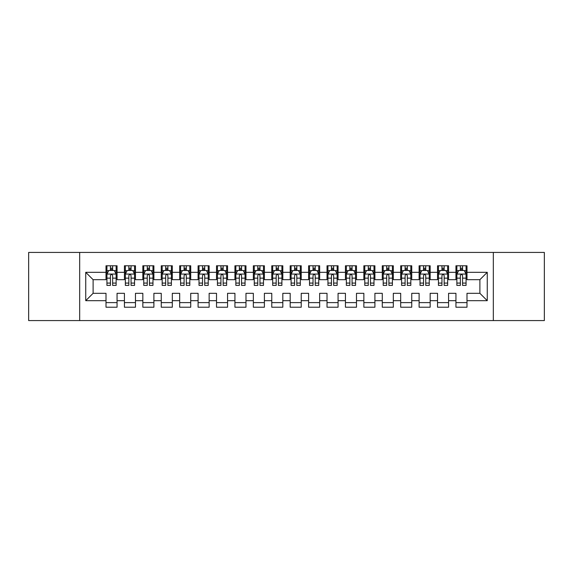 <?xml version="1.0" encoding="UTF-8"?>
<svg xmlns="http://www.w3.org/2000/svg" width="573" height="573" viewBox="0 0 573 573"><rect width="100%" height="100%" fill="white"/><g stroke="black" fill="none" stroke-linecap="round" stroke-linejoin="round"><path stroke-width="0.86" d="M493.332 320.572L544.35 320.572L544.35 252.428L493.332 252.428L493.332 320.572L79.668 320.572L79.668 252.428L28.65 252.428L28.65 320.572L79.668 320.572M493.332 252.428L79.668 252.428M85.742 300.682L85.742 272.318L106.005 272.318L106.005 279.688L93.113 279.688L93.113 293.312L85.742 300.682L106.005 300.682L106.005 307.221L117.057 307.221L117.057 300.682L124.42 300.682L124.42 307.221L135.472 307.221L135.472 300.682L142.842 300.682L142.842 307.221L153.893 307.221L153.893 300.682L161.257 300.682L161.257 307.221L172.308 307.221L172.308 300.682L179.678 300.682L179.678 307.221L190.73 307.221L190.73 300.682L198.093 300.682L198.093 307.221L209.145 307.221L209.145 300.682L216.515 300.682L216.515 307.221L227.56 307.221L227.56 300.682L234.93 300.682L234.93 307.221L245.982 307.221L245.982 300.682L253.345 300.682L253.345 307.221L264.397 307.221L264.397 300.682L271.767 300.682L271.767 307.221L282.818 307.221L282.818 300.682L290.182 300.682L290.182 307.221L301.233 307.221L301.233 300.682L308.603 300.682L308.603 307.221L319.655 307.221L319.655 300.682L327.018 300.682L327.018 307.221L338.07 307.221L338.07 300.682L345.44 300.682L345.44 307.221L356.485 307.221L356.485 300.682L363.855 300.682L363.855 307.221L374.907 307.221L374.907 300.682L382.27 300.682L382.27 307.221L393.322 307.221L393.322 300.682L400.692 300.682L400.692 307.221L411.743 307.221L411.743 300.682L419.107 300.682L419.107 307.221L430.158 307.221L430.158 300.682L437.528 300.682L437.528 307.221L448.58 307.221L448.58 300.682L455.943 300.682L455.943 307.221L466.995 307.221L466.995 293.312L479.888 293.312L479.888 279.688L466.995 279.688L466.995 272.318L487.258 272.318L487.258 300.682L466.995 300.682M466.995 272.318L466.995 265.779L455.943 265.779L455.943 272.318L448.58 272.318L448.58 265.779L437.528 265.779L437.528 272.318L430.158 272.318L430.158 265.779L419.107 265.779L419.107 272.318L411.743 272.318L411.743 265.779L400.692 265.779L400.692 272.318L393.322 272.318L393.322 265.779L382.27 265.779L382.27 272.318L374.907 272.318L374.907 265.779L363.855 265.779L363.855 272.318L356.485 272.318L356.485 265.779L345.44 265.779L345.44 272.318L338.07 272.318L338.07 265.779L327.018 265.779L327.018 272.318L319.655 272.318L319.655 265.779L308.603 265.779L308.603 272.318L301.233 272.318L301.233 265.779L290.182 265.779L290.182 272.318L282.818 272.318L282.818 265.779L271.767 265.779L271.767 272.318L264.397 272.318L264.397 265.779L253.345 265.779L253.345 272.318L245.982 272.318L245.982 265.779L234.93 265.779L234.93 272.318L227.56 272.318L227.56 265.779L216.515 265.779L216.515 272.318L209.145 272.318L209.145 265.779L198.093 265.779L198.093 272.318L190.73 272.318L190.73 265.779L179.678 265.779L179.678 272.318L172.308 272.318L172.308 265.779L161.257 265.779L161.257 272.318L153.893 272.318L153.893 265.779L142.842 265.779L142.842 272.318L135.472 272.318L135.472 265.779L124.42 265.779L124.42 272.318L117.057 272.318L117.057 265.779L106.005 265.779L106.005 272.318M448.58 300.682L448.58 293.312L455.943 293.312L455.943 300.682M487.258 272.318L479.888 279.688M430.158 300.682L430.158 293.312L437.528 293.312L437.528 300.682M455.943 272.318L455.943 279.688L448.58 279.688L448.58 272.318M411.743 300.682L411.743 293.312L419.107 293.312L419.107 300.682M437.528 272.318L437.528 279.688L430.158 279.688L430.158 272.318M393.322 300.682L393.322 293.312L400.692 293.312L400.692 300.682M419.107 272.318L419.107 279.688L411.743 279.688L411.743 272.318M374.907 300.682L374.907 293.312L382.27 293.312L382.27 300.682M400.692 272.318L400.692 279.688L393.322 279.688L393.322 272.318M356.485 300.682L356.485 293.312L363.855 293.312L363.855 300.682M382.27 272.318L382.27 279.688L374.907 279.688L374.907 272.318M338.07 300.682L338.07 293.312L345.44 293.312L345.44 300.682M363.855 272.318L363.855 279.688L356.485 279.688L356.485 272.318M319.655 300.682L319.655 293.312L327.018 293.312L327.018 300.682M345.44 272.318L345.44 279.688L338.07 279.688L338.07 272.318M301.233 300.682L301.233 293.312L308.603 293.312L308.603 300.682M327.018 272.318L327.018 279.688L319.655 279.688L319.655 272.318M282.818 300.682L282.818 293.312L290.182 293.312L290.182 300.682M308.603 272.318L308.603 279.688L301.233 279.688L301.233 272.318M264.397 300.682L264.397 293.312L271.767 293.312L271.767 300.682M290.182 272.318L290.182 279.688L282.818 279.688L282.818 272.318M245.982 300.682L245.982 293.312L253.345 293.312L253.345 300.682M271.767 272.318L271.767 279.688L264.397 279.688L264.397 272.318M227.56 300.682L227.56 293.312L234.93 293.312L234.93 300.682M253.345 272.318L253.345 279.688L245.982 279.688L245.982 272.318M209.145 300.682L209.145 293.312L216.515 293.312L216.515 300.682M234.93 272.318L234.93 279.688L227.56 279.688L227.56 272.318M190.73 300.682L190.73 293.312L198.093 293.312L198.093 300.682M216.515 272.318L216.515 279.688L209.145 279.688L209.145 272.318M172.308 300.682L172.308 293.312L179.678 293.312L179.678 300.682M198.093 272.318L198.093 279.688L190.73 279.688L190.73 272.318M153.893 300.682L153.893 293.312L161.257 293.312L161.257 300.682M179.678 272.318L179.678 279.688L172.308 279.688L172.308 272.318M135.472 300.682L135.472 293.312L142.842 293.312L142.842 300.682M161.257 272.318L161.257 279.688L153.893 279.688L153.893 272.318M117.057 300.682L117.057 293.312L124.42 293.312L124.42 300.682M142.842 272.318L142.842 279.688L135.472 279.688L135.472 272.318M93.113 293.312L106.005 293.312L106.005 300.682M124.42 272.318L124.42 279.688L117.057 279.688L117.057 272.318M455.943 270.384L456.867 270.384M466.071 270.384L466.995 270.384M437.528 270.384L438.445 270.384M447.656 270.384L448.58 270.384M419.107 270.384L420.03 270.384M429.241 270.384L430.158 270.384M400.692 270.384L401.609 270.384M410.82 270.384L411.743 270.384M382.27 270.384L383.194 270.384M392.405 270.384L393.322 270.384M363.855 270.384L364.779 270.384M373.983 270.384L374.907 270.384M345.44 270.384L346.357 270.384M355.568 270.384L356.485 270.384M327.018 270.384L327.942 270.384M337.146 270.384L338.07 270.384M308.603 270.384L309.52 270.384M318.731 270.384L319.655 270.384M290.182 270.384L291.105 270.384M300.316 270.384L301.233 270.384M271.767 270.384L272.684 270.384M281.895 270.384L282.818 270.384M253.345 270.384L254.269 270.384M263.48 270.384L264.397 270.384M234.93 270.384L235.854 270.384M245.058 270.384L245.982 270.384M216.515 270.384L217.432 270.384M226.643 270.384L227.56 270.384M198.093 270.384L199.017 270.384M208.221 270.384L209.145 270.384M179.678 270.384L180.595 270.384M189.806 270.384L190.73 270.384M161.257 270.384L162.18 270.384M171.391 270.384L172.308 270.384M142.842 270.384L143.759 270.384M152.97 270.384L153.893 270.384M124.42 270.384L125.344 270.384M134.555 270.384L135.472 270.384M106.005 270.384L106.929 270.384M116.133 270.384L117.057 270.384M106.005 302.616L117.057 302.616M124.42 302.616L135.472 302.616M142.842 302.616L153.893 302.616M161.257 302.616L172.308 302.616M179.678 302.616L190.73 302.616M198.093 302.616L209.145 302.616M216.515 302.616L227.56 302.616M234.93 302.616L245.982 302.616M253.345 302.616L264.397 302.616M271.767 302.616L282.818 302.616M290.182 302.616L301.233 302.616M308.603 302.616L319.655 302.616M327.018 302.616L338.07 302.616M345.44 302.616L356.485 302.616M363.855 302.616L374.907 302.616M382.27 302.616L393.322 302.616M400.692 302.616L411.743 302.616M419.107 302.616L430.158 302.616M437.528 302.616L448.58 302.616M455.943 302.616L466.995 302.616M85.742 272.318L93.113 279.688M479.888 293.312L487.258 300.682M112.637 268.171L110.424 268.171M116.133 283.083L112.637 283.083L112.637 285.397L116.133 285.397L116.133 274.159L114.292 270.477L108.77 270.477L106.929 274.159L106.929 285.397L110.424 285.397L110.424 283.083L106.929 283.083M106.929 274.159L106.929 265.779M116.133 274.159L116.133 265.779M110.424 270.477L110.424 265.779M112.637 265.779L112.637 270.477M112.637 283.083L112.637 275.541C111.9 274.123 111.162 274.123 110.424 275.541L110.424 283.083M112.637 270.384L110.424 270.384M131.052 268.171L128.846 268.171M134.555 283.083L131.052 283.083L131.052 285.397L134.555 285.397L134.555 274.159L132.714 270.477L127.185 270.477L125.344 274.159L125.344 285.397L128.846 285.397L128.846 283.083L125.344 283.083M125.344 274.159L125.344 265.779M134.555 274.159L134.555 265.779M128.846 270.477L128.846 265.779M131.052 265.779L131.052 270.477M131.052 283.083L131.052 275.541C130.315 274.123 129.584 274.123 128.846 275.541L128.846 283.083M131.052 270.384L128.846 270.384M149.474 268.171L147.261 268.171M152.97 283.083L149.474 283.083L149.474 285.397L152.97 285.397L152.97 274.159L151.129 270.477L145.606 270.477L143.759 274.159L143.759 285.397L147.261 285.397L147.261 283.083L143.759 283.083M143.759 274.159L143.759 265.779M152.97 274.159L152.97 265.779M147.261 270.477L147.261 265.779M149.474 265.779L149.474 270.477M149.474 283.083L149.474 275.541C148.736 274.123 147.999 274.123 147.261 275.541L147.261 283.083M149.474 270.384L147.261 270.384M167.889 268.171L165.676 268.171M171.391 283.083L167.889 283.083L167.889 285.397L171.391 285.397L171.391 274.159L169.544 270.477L164.021 270.477L162.18 274.159L162.18 285.397L165.676 285.397L165.676 283.083L162.18 283.083M162.18 274.159L162.18 265.779M171.391 274.159L171.391 265.779M165.676 270.477L165.676 265.779M167.889 265.779L167.889 270.477M167.889 283.083L167.889 275.541C167.151 274.123 166.414 274.123 165.676 275.541L165.676 283.083M167.889 270.384L165.676 270.384M186.304 268.171L184.098 268.171M189.806 283.083L186.304 283.083L186.304 285.397L189.806 285.397L189.806 274.159L187.965 270.477L182.436 270.477L180.595 274.159L180.595 285.397L184.098 285.397L184.098 283.083L180.595 283.083M180.595 274.159L180.595 265.779M189.806 274.159L189.806 265.779M184.098 270.477L184.098 265.779M186.304 265.779L186.304 270.477M186.304 283.083L186.304 275.541C185.573 274.123 184.835 274.123 184.098 275.541L184.098 283.083M186.304 270.384L184.098 270.384M204.726 268.171L202.513 268.171M208.221 283.083L204.726 283.083L204.726 285.397L208.221 285.397L208.221 274.159L206.38 270.477L200.858 270.477L199.017 274.159L199.017 285.397L202.513 285.397L202.513 283.083L199.017 283.083M199.017 274.159L199.017 265.779M208.221 274.159L208.221 265.779M202.513 270.477L202.513 265.779M204.726 265.779L204.726 270.477M204.726 283.083L204.726 275.541C203.988 274.123 203.25 274.123 202.513 275.541L202.513 283.083M204.726 270.384L202.513 270.384M223.141 268.171L220.934 268.171M226.643 283.083L223.141 283.083L223.141 285.397L226.643 285.397L226.643 274.159L224.802 270.477L219.273 270.477L217.432 274.159L217.432 285.397L220.934 285.397L220.934 283.083L217.432 283.083M217.432 274.159L217.432 265.779M226.643 274.159L226.643 265.779M220.934 270.477L220.934 265.779M223.141 265.779L223.141 270.477M223.141 283.083L223.141 275.541C222.41 274.123 221.672 274.123 220.934 275.541L220.934 283.083M223.141 270.384L220.934 270.384M241.562 268.171L239.349 268.171M245.058 283.083L241.562 283.083L241.562 285.397L245.058 285.397L245.058 274.159L243.217 270.477L237.695 270.477L235.854 274.159L235.854 285.397L239.349 285.397L239.349 283.083L235.854 283.083M235.854 274.159L235.854 265.779M245.058 274.159L245.058 265.779M239.349 270.477L239.349 265.779M241.562 265.779L241.562 270.477M241.562 283.083L241.562 275.541C240.825 274.123 240.087 274.123 239.349 275.541L239.349 283.083M241.562 270.384L239.349 270.384M259.977 268.171L257.771 268.171M263.48 283.083L259.977 283.083L259.977 285.397L263.48 285.397L263.48 274.159L261.639 270.477L256.11 270.477L254.269 274.159L254.269 285.397L257.771 285.397L257.771 283.083L254.269 283.083M254.269 274.159L254.269 265.779M263.48 274.159L263.48 265.779M257.771 270.477L257.771 265.779M259.977 265.779L259.977 270.477M259.977 283.083L259.977 275.541C259.24 274.123 258.509 274.123 257.771 275.541L257.771 283.083M259.977 270.384L257.771 270.384M278.399 268.171L276.186 268.171M281.895 283.083L278.399 283.083L278.399 285.397L281.895 285.397L281.895 274.159L280.054 270.477L274.531 270.477L272.684 274.159L272.684 285.397L276.186 285.397L276.186 283.083L272.684 283.083M272.684 274.159L272.684 265.779M281.895 274.159L281.895 265.779M276.186 270.477L276.186 265.779M278.399 265.779L278.399 270.477M278.399 283.083L278.399 275.541C277.661 274.123 276.924 274.123 276.186 275.541L276.186 283.083M278.399 270.384L276.186 270.384M296.814 268.171L294.601 268.171M300.316 283.083L296.814 283.083L296.814 285.397L300.316 285.397L300.316 274.159L298.469 270.477L292.946 270.477L291.105 274.159L291.105 285.397L294.601 285.397L294.601 283.083L291.105 283.083M291.105 274.159L291.105 265.779M300.316 274.159L300.316 265.779M294.601 270.477L294.601 265.779M296.814 265.779L296.814 270.477M296.814 283.083L296.814 275.541C296.076 274.123 295.339 274.123 294.601 275.541L294.601 283.083M296.814 270.384L294.601 270.384M315.229 268.171L313.023 268.171M318.731 283.083L315.229 283.083L315.229 285.397L318.731 285.397L318.731 274.159L316.89 270.477L311.361 270.477L309.52 274.159L309.52 285.397L313.023 285.397L313.023 283.083L309.52 283.083M309.52 274.159L309.52 265.779M318.731 274.159L318.731 265.779M313.023 270.477L313.023 265.779M315.229 265.779L315.229 270.477M315.229 283.083L315.229 275.541C314.498 274.123 313.76 274.123 313.023 275.541L313.023 283.083M315.229 270.384L313.023 270.384M333.651 268.171L331.438 268.171M337.146 283.083L333.651 283.083L333.651 285.397L337.146 285.397L337.146 274.159L335.305 270.477L329.783 270.477L327.942 274.159L327.942 285.397L331.438 285.397L331.438 283.083L327.942 283.083M327.942 274.159L327.942 265.779M337.146 274.159L337.146 265.779M331.438 270.477L331.438 265.779M333.651 265.779L333.651 270.477M333.651 283.083L333.651 275.541C332.913 274.123 332.175 274.123 331.438 275.541L331.438 283.083M333.651 270.384L331.438 270.384M352.066 268.171L349.859 268.171M355.568 283.083L352.066 283.083L352.066 285.397L355.568 285.397L355.568 274.159L353.727 270.477L348.198 270.477L346.357 274.159L346.357 285.397L349.859 285.397L349.859 283.083L346.357 283.083M346.357 274.159L346.357 265.779M355.568 274.159L355.568 265.779M349.859 270.477L349.859 265.779M352.066 265.779L352.066 270.477M352.066 283.083L352.066 275.541C351.335 274.123 350.597 274.123 349.859 275.541L349.859 283.083M352.066 270.384L349.859 270.384M370.487 268.171L368.274 268.171M373.983 283.083L370.487 283.083L370.487 285.397L373.983 285.397L373.983 274.159L372.142 270.477L366.62 270.477L364.779 274.159L364.779 285.397L368.274 285.397L368.274 283.083L364.779 283.083M364.779 274.159L364.779 265.779M373.983 274.159L373.983 265.779M368.274 270.477L368.274 265.779M370.487 265.779L370.487 270.477M370.487 283.083L370.487 275.541C369.75 274.123 369.012 274.123 368.274 275.541L368.274 283.083M370.487 270.384L368.274 270.384M388.902 268.171L386.696 268.171M392.405 283.083L388.902 283.083L388.902 285.397L392.405 285.397L392.405 274.159L390.564 270.477L385.035 270.477L383.194 274.159L383.194 285.397L386.696 285.397L386.696 283.083L383.194 283.083M383.194 274.159L383.194 265.779M392.405 274.159L392.405 265.779M386.696 270.477L386.696 265.779M388.902 265.779L388.902 270.477M388.902 283.083L388.902 275.541C388.165 274.123 387.434 274.123 386.696 275.541L386.696 283.083M388.902 270.384L386.696 270.384M407.324 268.171L405.111 268.171M410.82 283.083L407.324 283.083L407.324 285.397L410.82 285.397L410.82 274.159L408.979 270.477L403.456 270.477L401.609 274.159L401.609 285.397L405.111 285.397L405.111 283.083L401.609 283.083M401.609 274.159L401.609 265.779M410.82 274.159L410.82 265.779M405.111 270.477L405.111 265.779M407.324 265.779L407.324 270.477M407.324 283.083L407.324 275.541C406.586 274.123 405.849 274.123 405.111 275.541L405.111 283.083M407.324 270.384L405.111 270.384M425.739 268.171L423.526 268.171M429.241 283.083L425.739 283.083L425.739 285.397L429.241 285.397L429.241 274.159L427.394 270.477L421.871 270.477L420.03 274.159L420.03 285.397L423.526 285.397L423.526 283.083L420.03 283.083M420.03 274.159L420.03 265.779M429.241 274.159L429.241 265.779M423.526 270.477L423.526 265.779M425.739 265.779L425.739 270.477M425.739 283.083L425.739 275.541C425.001 274.123 424.264 274.123 423.526 275.541L423.526 283.083M425.739 270.384L423.526 270.384M444.154 268.171L441.948 268.171M447.656 283.083L444.154 283.083L444.154 285.397L447.656 285.397L447.656 274.159L445.815 270.477L440.286 270.477L438.445 274.159L438.445 285.397L441.948 285.397L441.948 283.083L438.445 283.083M438.445 274.159L438.445 265.779M447.656 274.159L447.656 265.779M441.948 270.477L441.948 265.779M444.154 265.779L444.154 270.477M444.154 283.083L444.154 275.541C443.423 274.123 442.685 274.123 441.948 275.541L441.948 283.083M444.154 270.384L441.948 270.384M462.576 268.171L460.363 268.171M466.071 283.083L462.576 283.083L462.576 285.397L466.071 285.397L466.071 274.159L464.23 270.477L458.708 270.477L456.867 274.159L456.867 285.397L460.363 285.397L460.363 283.083L456.867 283.083M456.867 274.159L456.867 265.779M466.071 274.159L466.071 265.779M460.363 270.477L460.363 265.779M462.576 265.779L462.576 270.477M462.576 283.083L462.576 275.541C461.838 274.123 461.1 274.123 460.363 275.541L460.363 283.083M462.576 270.384L460.363 270.384M116.09 274.066L106.972 274.066M106.929 270.7L108.655 270.7M114.407 270.7L116.133 270.7M110.424 278.149L106.929 278.149M116.133 278.149L112.637 278.149M112.637 269.346L110.424 269.346M134.505 274.066L125.387 274.066M125.344 270.7L127.077 270.7M132.821 270.7L134.555 270.7M128.846 278.149L125.344 278.149M134.555 278.149L131.052 278.149M131.052 269.346L128.846 269.346M152.927 274.066L143.809 274.066M143.759 270.7L145.492 270.7M151.236 270.7L152.97 270.7M147.261 278.149L143.759 278.149M152.97 278.149L149.474 278.149M149.474 269.346L147.261 269.346M171.341 274.066L162.223 274.066M162.18 270.7L163.914 270.7M169.658 270.7L171.391 270.7M165.676 278.149L162.18 278.149M171.391 278.149L167.889 278.149M167.889 269.346L165.676 269.346M189.763 274.066L180.645 274.066M180.595 270.7L182.329 270.7M188.073 270.7L189.806 270.7M184.098 278.149L180.595 278.149M189.806 278.149L186.304 278.149M186.304 269.346L184.098 269.346M208.178 274.066L199.06 274.066M199.017 270.7L200.743 270.7M206.495 270.7L208.221 270.7M202.513 278.149L199.017 278.149M208.221 278.149L204.726 278.149M204.726 269.346L202.513 269.346M226.593 274.066L217.482 274.066M217.432 270.7L219.165 270.7M224.91 270.7L226.643 270.7M220.934 278.149L217.432 278.149M226.643 278.149L223.141 278.149M223.141 269.346L220.934 269.346M245.015 274.066L235.897 274.066M235.854 270.7L237.58 270.7M243.332 270.7L245.058 270.7M239.349 278.149L235.854 278.149M245.058 278.149L241.562 278.149M241.562 269.346L239.349 269.346M263.43 274.066L254.312 274.066M254.269 270.7L256.002 270.7M261.746 270.7L263.48 270.7M257.771 278.149L254.269 278.149M263.48 278.149L259.977 278.149M259.977 269.346L257.771 269.346M281.852 274.066L272.734 274.066M272.684 270.7L274.417 270.7M280.161 270.7L281.895 270.7M276.186 278.149L272.684 278.149M281.895 278.149L278.399 278.149M278.399 269.346L276.186 269.346M300.266 274.066L291.148 274.066M291.105 270.7L292.839 270.7M298.583 270.7L300.316 270.7M294.601 278.149L291.105 278.149M300.316 278.149L296.814 278.149M296.814 269.346L294.601 269.346M318.688 274.066L309.57 274.066M309.52 270.7L311.254 270.7M316.998 270.7L318.731 270.7M313.023 278.149L309.52 278.149M318.731 278.149L315.229 278.149M315.229 269.346L313.023 269.346M337.103 274.066L327.985 274.066M327.942 270.7L329.668 270.7M335.42 270.7L337.146 270.7M331.438 278.149L327.942 278.149M337.146 278.149L333.651 278.149M333.651 269.346L331.438 269.346M355.518 274.066L346.407 274.066M346.357 270.7L348.09 270.7M353.835 270.7L355.568 270.7M349.859 278.149L346.357 278.149M355.568 278.149L352.066 278.149M352.066 269.346L349.859 269.346M373.94 274.066L364.822 274.066M364.779 270.7L366.505 270.7M372.257 270.7L373.983 270.7M368.274 278.149L364.779 278.149M373.983 278.149L370.487 278.149M370.487 269.346L368.274 269.346M392.355 274.066L383.237 274.066M383.194 270.7L384.927 270.7M390.671 270.7L392.405 270.7M386.696 278.149L383.194 278.149M392.405 278.149L388.902 278.149M388.902 269.346L386.696 269.346M410.777 274.066L401.659 274.066M401.609 270.7L403.342 270.7M409.086 270.7L410.82 270.7M405.111 278.149L401.609 278.149M410.82 278.149L407.324 278.149M407.324 269.346L405.111 269.346M429.191 274.066L420.073 274.066M420.03 270.7L421.764 270.7M427.508 270.7L429.241 270.7M423.526 278.149L420.03 278.149M429.241 278.149L425.739 278.149M425.739 269.346L423.526 269.346M447.613 274.066L438.495 274.066M438.445 270.7L440.179 270.7M445.923 270.7L447.656 270.7M441.948 278.149L438.445 278.149M447.656 278.149L444.154 278.149M444.154 269.346L441.948 269.346M466.028 274.066L456.91 274.066M456.867 270.7L458.593 270.7M464.345 270.7L466.071 270.7M460.363 278.149L456.867 278.149M466.071 278.149L462.576 278.149M462.576 269.346L460.363 269.346"/></g></svg>
